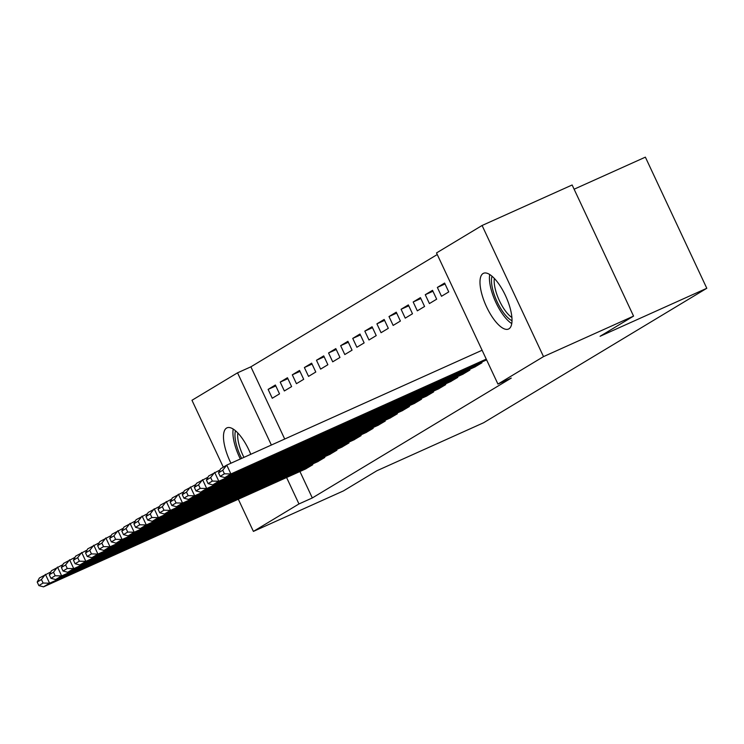 <?xml version="1.0" encoding="UTF-8"?>
<svg xmlns="http://www.w3.org/2000/svg" width="744" height="744" viewBox="0 0 744 744"><rect width="100%" height="100%" fill="white"/><g stroke="black" fill="none" stroke-linecap="round" stroke-linejoin="round"><path stroke-width="1.12" d="M508.943 328.82A30.551 10.937 65.8 0 1 508.533 329.034A30.551 10.937 65.8 0 1 486.288 306.258A30.551 10.937 65.8 0 1 483.051 273.532A30.551 10.937 65.8 0 1 483.47 273.308A30.551 10.937 65.8 0 1 505.706 296.084A30.551 10.937 65.8 0 1 508.943 328.82M230.938 463.214A30.551 10.937 65.8 0 1 226.539 428.079A30.551 10.937 65.8 0 1 226.957 427.856A30.551 10.937 65.8 0 1 250.774 454.296M437.258 254.532L250.886 366.82L237.541 372.818L271.374 445.033M436.514 252.941L482.084 225.488L543.511 356.618L497.941 384.071L436.514 252.941M543.511 356.618L633.562 316.107L572.136 184.986L482.084 225.488M574.117 189.208L645.374 157.151L706.8 288.281L483.656 422.722L376.929 470.729L343.449 490.901L253.397 531.402L238.322 499.233M223.312 467.176L191.971 400.281L237.541 372.818M437.351 287.426L441.499 296.279L448.753 291.908L444.605 283.055L437.351 287.426L445.033 283.966M474.672 367.08L481.954 362.793L481.638 362.105M413.18 301.99L417.328 310.843L424.582 306.482L420.425 297.619L413.18 301.99L420.862 298.53M450.492 381.653L457.783 377.357L457.458 376.669M389 316.553L393.148 325.416L400.402 321.045L396.254 312.182L389 316.553L396.682 313.094M426.321 396.217L433.603 391.921L433.287 391.232M364.82 331.117L368.978 339.98L376.232 335.609L372.074 326.746L364.82 331.117L372.502 327.667M402.141 410.781L409.433 406.484L409.107 405.806M340.65 345.681L344.798 354.544L352.052 350.173L347.904 341.319L340.65 345.681L348.332 342.231M377.961 425.345L385.252 421.058L384.927 420.369M316.47 360.254L320.618 369.108L327.872 364.737L323.724 355.883L316.47 360.254L324.152 356.794M353.791 439.918L361.072 435.621L360.756 434.933M292.299 374.818L296.447 383.681L303.701 379.31L299.544 370.447L292.299 374.818L299.981 371.358M329.611 454.482L336.902 450.185L336.576 449.497M268.119 389.382L272.267 398.245L279.521 393.874L275.373 385.011L268.119 389.382L275.801 385.931M305.44 469.046L312.722 464.749L312.406 464.07M250.886 366.82L284.71 439.025M299.934 471.519L312.313 497.95L511.277 378.073L497.941 384.071M317.521 461.764L324.812 457.467L324.486 456.779M280.209 382.1L284.357 390.963L291.611 386.592L287.463 377.729L280.209 382.1L287.891 378.64M341.701 447.2L348.992 442.903L348.666 442.215M304.38 367.536L308.537 376.39L315.791 372.028L311.634 363.165L304.38 367.536L312.062 364.076M365.881 432.627L373.163 428.339L372.846 427.651M328.56 352.972L332.708 361.826L339.962 357.455L335.814 348.601L328.56 352.972L336.242 349.513M390.051 418.063L397.343 413.776L397.017 413.087M352.74 338.399L356.888 347.262L364.142 342.891L359.984 334.028L352.74 338.399L360.422 334.949M414.231 403.499L421.513 399.203L421.197 398.524M376.91 323.835L381.058 332.698L388.312 328.327L384.164 319.464L376.91 323.835L384.592 320.385M438.402 388.935L445.693 384.639L445.368 383.951M401.09 309.272L405.238 318.134L412.492 313.763L408.344 304.901L401.09 309.272L408.772 305.812M462.582 374.372L469.873 370.075L469.548 369.387M425.261 294.708L429.418 303.561L436.672 299.19L432.515 290.337L425.261 294.708L432.943 291.248M312.313 497.95L298.967 503.948L253.397 531.402M633.562 316.107L600.073 336.288L706.8 288.281M286.589 477.518L298.967 503.948M306.072 468.757L43.533 586.849L49.578 583.203L45.431 574.34L41.431 579.502L37.2 582.05L38.865 585.593L43.087 583.045L41.431 579.502M50.815 571.922L39.386 577.986L37.2 582.05M312.117 465.112L49.578 583.203L43.087 583.045M38.865 585.593L43.533 586.849M318.162 461.475L55.623 579.557L61.668 575.921L57.521 567.058L53.522 572.21L49.29 574.759L50.945 578.311L55.177 575.754L53.522 572.21M62.905 564.64L51.476 570.704L49.29 574.759M324.207 457.83L61.668 575.921L55.177 575.754M50.945 578.311L55.623 579.557M330.252 454.193L67.713 572.276L73.758 568.639L69.601 559.776L65.612 564.929L61.38 567.477L63.035 571.02L67.267 568.472L65.612 564.929M74.995 557.349L63.556 563.422L61.38 567.477M336.297 450.548L73.758 568.639L67.267 568.472M63.035 571.02L67.713 572.276M241.623 458.406A26.44 9.467 65.8 0 1 236.155 443.815A26.44 9.467 65.8 0 1 235.485 430.776M237.829 432.999A24.478 8.77 -114.2 0 0 238.759 443.638A24.478 8.77 -114.2 0 0 243.939 457.365M233.198 429.065A30.355 10.872 -114.2 0 0 234.276 442.671A30.355 10.872 -114.2 0 0 240.34 458.983M512.011 320.72A26.44 9.467 65.8 0 1 492.668 289.267A26.44 9.467 65.8 0 1 491.998 276.229M494.341 278.461A24.478 8.77 -114.2 0 0 495.272 289.091A24.478 8.77 -114.2 0 0 511.891 317.483M489.71 274.527A30.355 10.872 -114.2 0 0 490.789 288.133A30.355 10.872 -114.2 0 0 511.76 323.566M342.342 446.912L79.803 564.994L85.839 561.357L81.691 552.494L77.692 557.647L73.461 560.195L75.125 563.738L79.357 561.19L77.692 557.647M87.085 550.067L75.646 556.14L73.461 560.195M348.387 443.266L85.839 561.357L79.357 561.19M75.125 563.738L79.803 564.994M354.432 439.63L91.884 557.712L97.929 554.075L93.781 545.212L89.782 550.365L85.551 552.913L87.215 556.456L91.447 553.908L89.782 550.365M99.166 542.785L87.736 548.849L85.551 552.913M360.468 435.984L97.929 554.075L91.447 553.908M87.215 556.456L91.884 557.712M366.513 432.338L103.974 550.43L110.019 546.784L105.871 537.931L101.872 543.083L97.641 545.631L99.305 549.174L103.528 546.626L101.872 543.083M111.256 535.503L99.826 541.567L97.641 545.631M372.558 428.702L110.019 546.784L103.528 546.626M99.305 549.174L103.974 550.43M378.603 425.057L116.064 543.148L122.109 539.502L117.961 530.649L113.962 535.801L109.731 538.349L111.386 541.892L115.618 539.344L113.962 535.801M123.346 528.221L111.916 534.285L109.731 538.349M384.648 421.42L122.109 539.502L115.618 539.344M111.386 541.892L116.064 543.148M390.693 417.775L128.154 535.866L134.199 532.22L130.042 523.367L126.052 528.519L121.821 531.067L123.476 534.611L127.708 532.062L126.052 528.519M135.436 520.939L123.997 527.003L121.821 531.067M396.738 414.138L134.199 532.22L127.708 532.062M123.476 534.611L128.154 535.866M402.783 410.493L140.244 528.584L146.28 524.939L142.132 516.076L138.133 521.237L133.901 523.785L135.566 527.329L139.798 524.78L138.133 521.237M147.526 513.658L136.087 519.721L133.901 523.785M408.828 406.856L146.28 524.939L139.798 524.78M135.566 527.329L140.244 528.584M414.873 403.211L152.325 521.302L158.37 517.657L154.222 508.794L150.223 513.955L145.991 516.503L147.656 520.047L151.888 517.499L150.223 513.955M159.607 506.376L148.177 512.439L145.991 516.503M420.909 399.565L158.37 517.657L151.888 517.499M147.656 520.047L152.325 521.302M426.954 395.929L164.415 514.011L170.46 510.375L166.312 501.512L162.313 506.664L158.081 509.212L159.746 512.765L163.968 510.207L162.313 506.664M171.697 499.094L160.267 505.157L158.081 509.212M432.999 392.283L170.46 510.375L163.968 510.207M159.746 512.765L164.415 514.011M439.044 388.647L176.505 506.729L182.55 503.093L178.402 494.23L174.403 499.382L170.171 501.93L171.827 505.474L176.058 502.925L174.403 499.382M183.787 491.803L172.357 497.876L170.171 501.93M445.089 385.001L182.55 503.093L176.058 502.925M171.827 505.474L176.505 506.729M451.134 381.365L188.595 499.447L194.64 495.811L190.483 486.948L186.493 492.1L182.261 494.648L183.917 498.192L188.148 495.644L186.493 492.1M195.877 484.521L184.438 490.584L182.261 494.648M457.179 377.719L194.64 495.811L188.148 495.644M183.917 498.192L188.595 499.447M463.224 374.083L200.685 492.165L206.72 488.529L202.573 479.666L198.574 484.818L194.342 487.366L196.007 490.91L200.238 488.362L198.574 484.818M207.967 477.239L196.528 483.302L194.342 487.366M469.269 370.438L206.72 488.529L200.238 488.362M196.007 490.91L200.685 492.165M475.314 366.792L212.765 484.883L218.81 481.238L214.663 472.384L210.664 477.536L206.432 480.085L208.097 483.628L212.328 481.08L210.664 477.536M220.047 469.957L208.618 476.021L206.432 480.085M481.349 363.156L218.81 481.238L212.328 481.08M208.097 483.628L212.765 484.883M486.604 359.873L224.855 477.601L230.9 473.956L226.753 465.102L222.754 470.255L218.522 472.803L220.187 476.346L224.409 473.798L222.754 470.255M482.093 350.247L226.753 465.102L220.708 468.739L218.522 472.803M486.251 359.11L230.9 473.956L224.409 473.798M220.187 476.346L224.855 477.601"/></g></svg>
